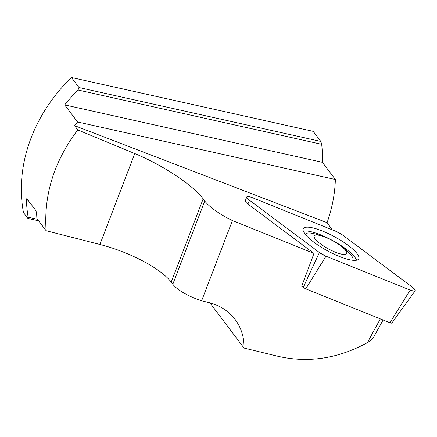 <?xml version="1.0" encoding="UTF-8"?>
<svg xmlns="http://www.w3.org/2000/svg" width="437" height="437" viewBox="0 0 437 437"><rect width="100%" height="100%" fill="white"/><g stroke="black" fill="none" stroke-linecap="round" stroke-linejoin="round"><path stroke-width="0.66" d="M331.497 229.54A30.819 7.691 -151.4 0 1 331.585 229.365A30.819 7.691 -151.4 0 1 331.781 229.07L327.073 222.679C332.131 208.373 334.9 193.984 335.376 179.52L322.413 162.329A154.097 131.947 143 0 0 321.687 144.314L320.807 141.43L313.22 131.368L71.444 77.491A154.097 131.947 143 0 0 23.483 212.59L27.875 218.413L38.625 220.811M415.15 290.785A8.156 2.038 28.6 0 0 412.441 287.224L342.608 235.04A8.156 2.038 28.6 0 0 336.042 231.364L251.849 197.464A8.156 2.038 28.6 0 0 246.818 196.89A8.156 2.038 28.6 0 0 249.587 200.337L319.42 252.526A8.156 2.038 28.6 0 0 325.986 256.197L410.179 290.102A8.156 2.038 28.6 0 0 415.15 290.785L391.874 323.019A3.146 0.787 -151.4 0 1 389.957 322.757L305.763 288.852A3.146 0.787 -151.4 0 1 303.229 287.431L301.694 286.29L313.979 253.422L232.413 220.57L201.615 300.809L208.766 302.546C219.784 305.326 228.573 310.975 235.133 319.491C241.279 327.805 244.239 337.326 244.015 348.054L278.38 356.395C308.566 363.152 338.227 358.586 367.359 342.684L370.991 340.161L373.209 337.91L383.096 319.993M249.587 200.337L247.883 204.019L313.979 253.422M247.883 204.019A7.626 1.901 -151.4 0 1 245.288 200.796L246.818 196.89M327.073 222.679L74.651 125.676L77.551 121.967L335.376 179.52M26.794 198.638L35.96 210.672L36.648 213.513A154.097 131.947 -37 0 0 36.905 218.527L46.087 230.703L99.898 244.463L134.787 153.567L77.764 129.926L74.651 125.676M134.787 153.567C162.291 164.804 193.755 185.67 203.15 198.901L204.734 201.053C210.011 207.499 219.237 214.01 232.413 220.57M244.015 348.054L209.918 302.841M71.444 77.491L79.031 87.553L78.026 90.017A154.097 131.947 143 0 0 64.681 104.896L322.413 162.329M64.681 104.896L77.551 121.967M201.615 300.809A30.819 9.379 -159 0 1 172.801 284.241L204.734 201.053M99.898 244.463A63.693 19.386 -159 0 1 171.206 282.127L172.801 284.241M27.018 198.808L26.422 199.955A154.097 131.947 143 0 0 28.143 217.194L27.875 218.413M77.764 129.926C54.237 161.051 43.678 194.645 46.087 230.703M28.143 217.194L37.467 219.276M79.031 87.553L320.807 141.43M78.026 90.017L321.687 144.314M303.376 231.244A31.251 7.8 -151.4 0 1 332.754 240.59A31.251 7.8 -151.4 0 1 356.521 260.223M352.714 260.277A26.968 6.73 28.6 0 0 352.845 260.075A26.968 6.73 28.6 0 0 349.469 253.351A71.914 71.914 0 0 0 336.648 243.032A18.491 4.616 28.6 0 0 328.591 238.64A18.491 4.616 28.6 0 0 314.099 236.63A18.491 4.616 28.6 0 0 329.176 249.298A18.491 4.616 28.6 0 0 346.607 253.777A18.491 4.616 28.6 0 0 336.648 243.032M328.591 238.64A71.914 71.914 0 0 0 312.974 233.451A26.968 6.73 28.6 0 0 305.49 234.254A26.968 6.73 28.6 0 0 305.392 234.478M358.531 259.163A31.551 7.877 28.6 0 0 358.64 259.01A31.551 7.877 28.6 0 0 335.616 237.324A31.551 7.877 28.6 0 0 303.497 228.398A31.551 7.877 28.6 0 0 303.251 228.802A31.551 7.877 28.6 0 0 326.914 250.516A31.551 7.877 28.6 0 0 358.531 259.163M342.63 235.051L336.015 231.359L251.859 197.464C246.064 195.607 245.31 196.568 249.598 200.343L319.398 252.51L326.013 256.208L410.168 290.097C415.964 291.954 416.718 290.998 412.43 287.218L342.63 235.051M380.337 318.884L367.359 342.684M26.422 199.955L28.176 200.343M171.206 282.127L203.15 198.901M303.229 287.431L319.42 252.526M389.957 322.757L410.179 290.102M325.986 256.197L305.763 288.852"/></g></svg>
